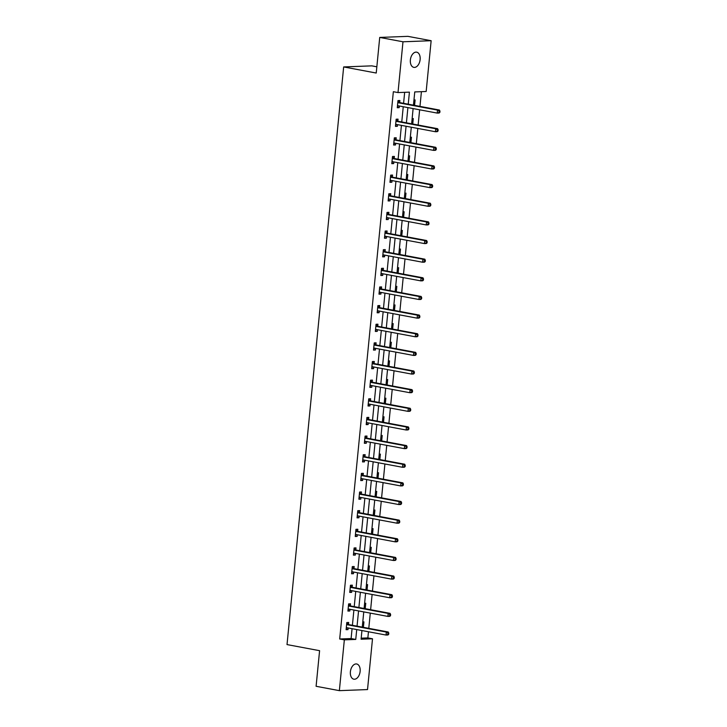 <?xml version="1.0" encoding="UTF-8"?>
<svg xmlns="http://www.w3.org/2000/svg" width="727" height="727" viewBox="0 0 727 727"><rect width="100%" height="100%" fill="white"/><g stroke="black" fill="none" stroke-linecap="round" stroke-linejoin="round"><path stroke-width="1.09" d="M350.387 671.775A7.733 4.798 -79.4 0 1 356.684 663.987A7.733 4.798 -79.4 0 1 360.129 671.403A7.733 4.798 -79.4 0 1 353.84 679.191A7.733 4.798 -79.4 0 1 350.387 671.775M410.373 59.959A7.733 4.798 -79.4 0 1 416.671 52.171A7.733 4.798 -79.4 0 1 420.124 59.578A7.733 4.798 -79.4 0 1 413.827 67.366A7.733 4.798 -79.4 0 1 410.373 59.959M376.84 66.802L371.824 65.857L343.662 66.939L287.02 644.585L319.589 650.683L316.1 686.288L339.364 690.65L344.344 639.86L355.757 639.424L356.73 629.564M343.662 66.939L376.232 73.036L379.721 37.431L407.883 36.35L431.147 40.712L426.167 91.493L414.753 91.929L413.454 105.17M361.192 638.17L367.853 637.915L368.462 631.763M368.789 628.346L370.288 613.115M370.625 609.708L372.115 594.477M372.451 591.069L373.942 575.839M374.278 572.422L375.768 557.191M376.104 553.783L377.595 538.553M377.931 535.145L379.421 519.914M379.758 516.497L381.257 501.267M381.584 497.859L383.084 482.628M383.411 479.22L384.91 463.99M385.246 460.573L386.737 445.342M387.073 441.934L388.563 426.704M388.9 423.296L390.39 408.065M390.726 404.648L392.216 389.418M392.553 386.01L394.043 370.779M394.379 367.371L395.879 352.141M396.206 348.733L397.705 333.493M398.042 330.085L399.532 314.855M399.868 311.447L401.359 296.216M401.695 292.808L403.185 277.569M403.521 274.161L405.012 258.93M405.348 255.522L406.838 240.292M407.175 236.884L408.674 221.644M409.001 218.236L410.501 203.006M410.828 199.598L412.327 184.367M412.663 180.959L414.154 165.72M414.49 162.312L415.98 147.081M416.317 143.673L417.807 128.443M418.143 125.035L419.633 109.795M419.97 106.387L421.415 91.675M367.853 637.915L372.506 638.788L367.526 689.569L339.364 690.65M413.963 99.962L415.108 99.917L414.572 105.379M412.136 118.601L413.281 118.556L412.745 124.017M410.31 137.239L411.455 137.194L410.919 142.665M408.483 155.887L409.628 155.842L409.092 161.303M406.657 174.525L407.792 174.48L407.256 179.942M404.821 193.164L405.966 193.118L405.43 198.589M402.994 211.811L404.139 211.766L403.603 217.228M401.168 230.45L402.313 230.404L401.777 235.866M399.341 249.088L400.486 249.043L399.95 254.514M397.515 267.727L398.66 267.69L398.123 273.152M395.688 286.374L396.833 286.329L396.297 291.791M393.861 305.013L394.997 304.967L394.47 310.438M392.026 323.651L393.171 323.615L392.635 329.077M390.199 342.299L391.344 342.253L390.808 347.715M388.372 360.937L389.518 360.892L388.981 366.363M386.546 379.576L387.691 379.539L387.155 385.001M384.719 398.223L385.864 398.178L385.328 403.639M382.893 416.862L384.038 416.816L383.502 422.287M381.066 435.5L382.211 435.464L381.675 440.925M379.24 454.148L380.375 454.102L379.839 459.564M377.404 472.786L378.549 472.741L378.013 478.202M375.577 491.425L376.722 491.388L376.186 496.85M373.751 510.072L374.896 510.027L374.36 515.488M371.924 528.711L373.069 528.665L372.533 534.127M370.098 547.349L371.243 547.313L370.706 552.774M368.271 565.997L369.416 565.951L368.88 571.413M366.444 584.635L367.58 584.59L367.044 590.051M364.609 603.274L365.754 603.237L365.218 608.699M362.782 621.921L363.927 621.876L363.391 627.337M408.238 104.188L409.419 92.138L398.005 92.574L393.352 91.702L339.691 638.997L351.105 638.551L352.077 628.691M352.404 625.284L353.904 610.044M354.24 606.636L355.73 591.405M356.066 587.998L357.557 572.767M357.893 569.359L359.383 554.119M359.72 550.712L361.21 535.481M361.546 532.073L363.037 516.842M363.373 513.435L364.872 498.204M365.199 494.787L366.699 479.556M367.035 476.149L368.525 460.918M368.862 457.51L370.352 442.28M370.688 438.863L372.179 423.632M372.515 420.224L374.005 404.994M374.341 401.586L375.832 386.355M376.168 382.938L377.667 367.708M377.995 364.3L379.494 349.069M379.821 345.661L381.321 330.431M381.657 327.014L383.147 311.783M383.483 308.375L384.974 293.145M385.31 289.737L386.8 274.506M387.137 271.098L388.627 255.859M388.963 252.451L390.454 237.22M390.79 233.812L392.289 218.582M392.616 215.174L394.116 199.934M394.452 196.526L395.942 181.296M396.279 177.888L397.769 162.657M398.105 159.249L399.596 144.01M399.932 140.602L401.422 125.371M401.758 121.963L403.249 106.733M403.585 103.325L404.666 92.32M399.696 102.434L399.886 100.499L397.978 100.571L397.278 107.741L399.178 107.669L399.341 105.997M397.86 121.073L398.051 119.137L396.151 119.21L395.452 126.38L397.351 126.307L397.515 124.635M396.033 139.711L396.224 137.785L394.325 137.857L393.616 145.027L395.524 144.946L395.688 143.283M394.207 158.359L394.397 156.423L392.498 156.496L391.789 163.666L393.698 163.593L393.861 161.921M392.38 176.997L392.571 175.062L390.672 175.134L389.963 182.304L391.871 182.232L392.035 180.56M390.553 195.636L390.744 193.7L388.836 193.782L388.136 200.943L390.035 200.87L390.199 199.207M388.727 214.283L388.918 212.348L387.009 212.42L386.31 219.59L388.209 219.518L388.372 217.846M386.9 232.922L387.091 230.986L385.183 231.059L384.483 238.229L386.382 238.156L386.546 236.484M385.074 251.56L385.255 249.625L383.356 249.697L382.656 256.867L384.556 256.795L384.719 255.132M383.238 270.208L383.429 268.272L381.53 268.345L380.83 275.515L382.729 275.442L382.893 273.77M381.411 288.846L381.602 286.911L379.703 286.983L378.994 294.153L380.903 294.081L381.066 292.408M379.585 307.485L379.776 305.549L377.876 305.622L377.168 312.792L379.076 312.719L379.24 311.056M377.758 326.132L377.949 324.197L376.041 324.269L375.341 331.439L377.249 331.367L377.413 329.695M375.932 344.771L376.123 342.835L374.214 342.908L373.514 350.078L375.414 350.005L375.577 348.333M374.105 363.409L374.296 361.473L372.388 361.546L371.688 368.716L373.587 368.644L373.751 366.981M372.279 382.057L372.46 380.121L370.561 380.194L369.861 387.364L371.761 387.291L371.924 385.619M370.443 400.695L370.634 398.76L368.734 398.832L368.035 406.002L369.934 405.93L370.098 404.257M368.616 419.334L368.807 417.398L366.908 417.471L366.199 424.641L368.107 424.568L368.271 422.905M366.79 437.981L366.981 436.046L365.081 436.118L364.372 443.288L366.281 443.216L366.444 441.543M364.963 456.62L365.154 454.684L363.255 454.757L362.546 461.927L364.454 461.854L364.618 460.182M363.137 475.258L363.327 473.322L361.419 473.395L360.719 480.565L362.619 480.492L362.782 478.829M361.31 493.906L361.501 491.97L359.592 492.043L358.893 499.213L360.792 499.14L360.955 497.468M359.483 512.544L359.674 510.608L357.766 510.681L357.066 517.851L358.965 517.778L359.129 516.106M357.657 531.183L357.838 529.247L355.939 529.32L355.239 536.49L357.139 536.417L357.302 534.754M355.821 549.83L356.012 547.894L354.113 547.967L353.404 555.137L355.312 555.064L355.476 553.392M353.994 568.469L354.185 566.533L352.286 566.606L351.577 573.776L353.486 573.703L353.649 572.031M352.168 587.107L352.359 585.171L350.459 585.244L349.751 592.414L351.659 592.341L351.823 590.678M350.341 605.745L350.532 603.819L348.624 603.892L347.924 611.062L349.832 610.989L349.996 609.317M348.515 624.393L348.706 622.457L346.797 622.53L346.097 629.7L347.997 629.627L348.16 627.955M379.721 37.431L402.985 41.784L431.147 40.712M339.691 638.997L344.344 639.86M398.005 92.574L402.985 41.784M357.057 626.156L358.556 610.916M358.893 607.508L360.383 592.278M360.719 588.87L362.21 573.639M362.546 570.232L364.036 554.992M364.372 551.584L365.863 536.353M366.199 532.946L367.689 517.715M368.026 514.307L369.525 499.067M369.852 495.66L371.352 480.429M371.679 477.021L373.178 461.79M373.514 458.383L375.005 443.143M375.341 439.735L376.831 424.504M377.168 421.097L378.658 405.866M378.994 402.458L380.485 387.218M380.821 383.811L382.32 368.58M382.647 365.172L384.147 349.941M384.474 346.534L385.973 331.303M386.31 327.886L387.8 312.655M388.136 309.248L389.627 294.017M389.963 290.609L391.453 275.379M391.789 271.962L393.28 256.731M393.616 253.323L395.106 238.092M395.443 234.685L396.942 219.454M397.269 216.037L398.769 200.806M399.105 197.399L400.595 182.168M400.931 178.76L402.422 163.53M402.758 160.113L404.248 144.882M404.585 141.474L406.075 126.244M406.411 122.836L407.902 107.605M361.937 630.536L361.092 639.224L372.506 638.788M413.118 108.577L411.627 123.808M411.291 127.216L409.801 142.456M409.465 145.863L407.965 161.094M407.638 164.502L406.139 179.733M405.811 183.14L404.312 198.38M403.976 201.788L402.485 217.019M402.149 220.426L400.659 235.657M400.323 239.065L398.832 254.305M398.496 257.712L397.006 272.943M396.669 276.351L395.17 291.582M394.843 294.989L393.343 310.229M393.016 313.637L391.517 328.868M391.181 332.275L389.69 347.506M389.354 350.914L387.864 366.144M387.527 369.561L386.037 384.792M385.701 388.2L384.21 403.43M383.874 406.838L382.384 422.069M382.048 425.486L380.548 440.716M380.221 444.124L378.722 459.355M378.394 462.763L376.895 477.993M376.559 481.41L375.068 496.641M374.732 500.049L373.242 515.279M372.906 518.687L371.415 533.918M371.079 537.335L369.589 552.565M369.252 555.973L367.753 571.204M367.426 574.612L365.926 589.842M365.599 593.259L364.1 608.49M363.764 611.898L362.273 627.128M351.105 638.551L355.757 639.424M397.315 107.314L399.178 107.669M395.488 125.962L397.351 126.307M393.661 144.6L395.524 144.946M391.835 163.239L393.698 163.593M390.008 181.886L391.871 182.232M388.182 200.525L390.035 200.87M386.346 219.163L388.209 219.518M384.519 237.811L386.382 238.156M382.693 256.449L384.556 256.795M380.866 275.088L382.729 275.442M379.04 293.735L380.903 294.081M377.213 312.374L379.076 312.719M375.386 331.012L377.249 331.367M373.56 349.66L375.414 350.005M371.724 368.298L373.587 368.644M369.898 386.937L371.761 387.291M368.071 405.584L369.934 405.93M366.244 424.223L368.107 424.568M364.418 442.861L366.281 443.216M362.591 461.509L364.454 461.854M360.765 480.147L362.619 480.492M358.929 498.786L360.792 499.14M357.102 517.433L358.965 517.778M355.276 536.072L357.139 536.417M353.449 554.71L355.312 555.064M351.623 573.358L353.486 573.703M349.796 591.996L351.659 592.341M347.969 610.635L349.832 610.989M346.143 629.282L347.997 629.627M439.862 112.376L439.98 111.176L439.217 111.213L439.099 112.403L439.862 112.376L439.135 113.021L437.236 113.094L397.969 105.742A1.209 0.936 -92.2 0 0 397.605 105.76L397.469 105.806M439.099 112.403L437.236 113.094L437.527 110.104L439.426 110.031L400.159 102.68A1.209 0.936 -92.2 0 1 399.823 102.525L397.923 101.117M397.787 102.507L397.914 102.598A1.209 0.936 -92.2 0 0 398.26 102.752L437.527 110.104L439.217 111.213M398.832 105.906L397.415 106.342M439.98 111.176L439.426 110.031M438.036 131.014L438.154 129.824L437.39 129.851L437.272 131.042L438.036 131.014L437.309 131.66L435.409 131.732L396.133 124.381A1.209 0.936 -92.2 0 0 395.779 124.399L395.633 124.444M437.272 131.042L435.409 131.732L435.7 128.752L437.599 128.679L398.332 121.318A1.209 0.936 -92.2 0 1 397.996 121.173L396.097 119.764M395.961 121.145L396.088 121.245A1.209 0.936 -92.2 0 0 396.433 121.391L435.7 128.752L437.39 129.851M397.006 124.544L395.588 124.989M438.154 129.824L437.599 128.679M436.209 149.653L436.327 148.462L435.564 148.49L435.446 149.689L436.209 149.653L435.482 150.307L433.574 150.38L394.307 143.019A1.209 0.936 -92.2 0 0 393.952 143.046L393.807 143.092M435.446 149.689L433.574 150.38L433.874 147.39L435.773 147.317L396.506 139.966A1.209 0.936 -92.2 0 1 396.17 139.811L394.27 138.403M394.134 139.784L394.261 139.884A1.209 0.936 -92.2 0 0 394.597 140.038L433.874 147.39L435.564 148.49M395.179 143.183L393.752 143.628M436.327 148.462L435.773 147.317M434.382 168.3L434.501 167.101L433.737 167.137L433.619 168.328L434.382 168.3L433.655 168.946L431.747 169.018L392.48 161.667A1.209 0.936 -92.2 0 0 392.126 161.685L391.98 161.73M433.619 168.328L431.747 169.018L432.047 166.029L433.946 165.956L394.679 158.604A1.209 0.936 -92.2 0 1 394.334 158.45L392.444 157.041M392.307 158.431L392.435 158.522A1.209 0.936 -92.2 0 0 392.771 158.677L432.047 166.029L433.737 167.137M393.343 161.83L391.926 162.266M434.501 167.101L433.946 165.956M432.556 186.939L432.665 185.749L431.911 185.776L431.793 186.966L432.556 186.939L431.829 187.584L429.921 187.657L390.653 180.305A1.209 0.936 -92.2 0 0 390.299 180.323L390.154 180.369M431.793 186.966L429.921 187.657L430.211 184.676L432.12 184.603L392.853 177.243A1.209 0.936 -92.2 0 1 392.507 177.097L390.617 175.689M390.481 177.07L390.608 177.17A1.209 0.936 -92.2 0 0 390.944 177.315L430.211 184.676L431.911 185.776M391.517 180.469L390.099 180.914M432.665 185.749L432.12 184.603M430.72 205.577L430.838 204.387L430.084 204.414L429.966 205.614L430.72 205.577L429.993 206.232L428.094 206.304L388.827 198.944A1.209 0.936 -92.2 0 0 388.472 198.971L388.327 199.016M429.966 205.614L428.094 206.304L428.385 203.315L430.293 203.242L391.026 195.89A1.209 0.936 -92.2 0 1 390.681 195.736L388.781 194.327M388.654 195.708L388.781 195.808A1.209 0.936 -92.2 0 0 389.118 195.963L428.385 203.315L430.084 204.414M389.69 199.107L388.273 199.552M430.838 204.387L430.293 203.242M428.894 224.225L429.012 223.025L428.248 223.053L428.139 224.252L428.894 224.225L428.167 224.87L426.267 224.943L387 217.591A1.209 0.936 -92.2 0 0 386.646 217.609L386.5 217.655M428.139 224.252L426.267 224.943L426.558 221.953L428.467 221.88L389.19 214.529A1.209 0.936 -92.2 0 1 388.854 214.374L386.955 212.966M386.819 214.356L386.955 214.447A1.209 0.936 -92.2 0 0 387.291 214.601L426.558 221.953L428.248 223.053M387.864 217.755L386.446 218.191M429.012 223.025L428.467 221.88M427.067 242.863L427.185 241.673L426.422 241.7L426.304 242.891L427.067 242.863L426.34 243.509L424.441 243.581L385.174 236.23A1.209 0.936 -92.2 0 0 384.81 236.248L384.674 236.293M426.304 242.891L424.441 243.581L424.732 240.601L426.631 240.528L387.364 233.167A1.209 0.936 -92.2 0 1 387.028 233.022L385.128 231.613M384.992 232.994L385.128 233.094A1.209 0.936 -92.2 0 0 385.464 233.24L424.732 240.601L426.422 241.7M386.037 236.393L384.619 236.838M427.185 241.673L426.631 240.528M425.24 261.502L425.359 260.311L424.595 260.339L424.477 261.538L425.24 261.502L424.513 262.156L422.614 262.229L383.338 254.868A1.209 0.936 -92.2 0 0 382.984 254.895L382.847 254.941M424.477 261.538L422.614 262.229L422.905 259.239L424.804 259.166L385.537 251.815A1.209 0.936 -92.2 0 1 385.201 251.66L383.302 250.252M383.165 251.633L383.293 251.733A1.209 0.936 -92.2 0 0 383.638 251.887L422.905 259.239L424.595 260.339M384.21 255.032L382.793 255.477M425.359 260.311L424.804 259.166M423.414 280.149L423.532 278.95L422.769 278.977L422.651 280.177L423.414 280.149L422.687 280.795L420.779 280.867L381.511 273.516A1.209 0.936 -92.2 0 0 381.157 273.534L381.012 273.579M422.651 280.177L420.779 280.867L421.078 277.878L422.978 277.805L383.711 270.453A1.209 0.936 -92.2 0 1 383.374 270.299L381.475 268.89M381.339 270.28L381.466 270.371A1.209 0.936 -92.2 0 0 381.811 270.526L421.078 277.878L422.769 278.977M382.384 273.67L380.966 274.115M423.532 278.95L422.978 277.805M421.587 298.788L421.705 297.597L420.942 297.625L420.824 298.815L421.587 298.788L420.86 299.433L418.952 299.506L379.685 292.154A1.209 0.936 -92.2 0 0 379.33 292.172L379.185 292.218M420.824 298.815L418.952 299.506L419.252 296.525L421.151 296.452L381.884 289.092A1.209 0.936 -92.2 0 1 381.548 288.946L379.648 287.538M379.512 288.919L379.639 289.019A1.209 0.936 -92.2 0 0 379.976 289.164L419.252 296.525L420.942 297.625M380.548 292.318L379.13 292.763M421.705 297.597L421.151 296.452M419.761 317.426L419.879 316.236L419.115 316.263L418.997 317.463L419.761 317.426L419.034 318.081L417.125 318.153L377.858 310.792A1.209 0.936 -92.2 0 0 377.504 310.82L377.358 310.865M418.997 317.463L417.125 318.153L417.416 315.164L419.325 315.091L380.057 307.739A1.209 0.936 -92.2 0 1 379.712 307.585L377.822 306.176M377.686 307.557L377.813 307.657A1.209 0.936 -92.2 0 0 378.149 307.812L417.416 315.164L419.115 316.263M378.722 310.956L377.304 311.401M419.879 316.236L419.325 315.091M417.925 336.074L418.043 334.874L417.289 334.902L417.171 336.101L417.925 336.074L417.207 336.719L415.299 336.792L376.032 329.44A1.209 0.936 -92.2 0 0 375.677 329.458L375.532 329.504M417.171 336.101L415.299 336.792L415.59 333.802L417.498 333.729L378.231 326.378A1.209 0.936 -92.2 0 1 377.886 326.223L375.995 324.815M375.859 326.205L375.986 326.296A1.209 0.936 -92.2 0 0 376.322 326.45L415.59 333.802L417.289 334.902M376.895 329.595L375.477 330.04M418.043 334.874L417.498 333.729M416.098 354.712L416.217 353.522L415.453 353.549L415.344 354.74L416.098 354.712L415.371 355.358L413.472 355.43L374.205 348.079A1.209 0.936 -92.2 0 0 373.851 348.097L373.705 348.142M415.344 354.74L413.472 355.43L413.763 352.45L415.671 352.377L376.395 345.016A1.209 0.936 -92.2 0 1 376.059 344.871L374.16 343.462M374.023 344.843L374.16 344.943A1.209 0.936 -92.2 0 0 374.496 345.089L413.763 352.45L415.453 353.549M375.068 348.242L373.651 348.687M416.217 353.522L415.671 352.377M414.272 373.351L414.39 372.16L413.627 372.188L413.509 373.387L414.272 373.351L413.545 374.005L411.646 374.078L372.378 366.717A1.209 0.936 -92.2 0 0 372.015 366.744L371.879 366.79M413.509 373.387L411.646 374.078L411.936 371.088L413.836 371.015L374.569 363.664A1.209 0.936 -92.2 0 1 374.232 363.509L372.333 362.101M372.197 363.482L372.333 363.582A1.209 0.936 -92.2 0 0 372.669 363.736L411.936 371.088L413.627 372.188M373.242 366.881L371.824 367.326M414.39 372.16L413.836 371.015M412.445 391.998L412.563 390.799L411.8 390.826L411.682 392.026L412.445 391.998L411.718 392.644L409.819 392.716L370.552 385.365A1.209 0.936 -92.2 0 0 370.188 385.383L370.052 385.428M411.682 392.026L409.819 392.716L410.11 389.727L412.009 389.654L372.742 382.302A1.209 0.936 -92.2 0 1 372.406 382.148L370.506 380.739M370.37 382.129L370.497 382.22A1.209 0.936 -92.2 0 0 370.843 382.375L410.11 389.727L411.8 390.826M371.415 385.519L369.998 385.964M412.563 390.799L412.009 389.654M410.619 410.637L410.737 409.446L409.973 409.474L409.855 410.664L410.619 410.637L409.892 411.282L407.992 411.355L368.716 404.003A1.209 0.936 -92.2 0 0 368.362 404.021L368.216 404.067M409.855 410.664L407.992 411.355L408.283 408.374L410.182 408.301L370.915 400.94A1.209 0.936 -92.2 0 1 370.579 400.786L368.68 399.387M368.544 400.768L368.671 400.868A1.209 0.936 -92.2 0 0 369.016 401.013L408.283 408.374L409.973 409.474M369.589 404.167L368.171 404.612M410.737 409.446L410.182 408.301M408.792 429.275L408.91 428.085L408.147 428.112L408.029 429.312L408.792 429.275L408.065 429.93L406.157 430.002L366.89 422.641A1.209 0.936 -92.2 0 0 366.535 422.669L366.39 422.714M408.029 429.312L406.157 430.002L406.457 427.013L408.356 426.94L369.089 419.579A1.209 0.936 -92.2 0 1 368.753 419.434L366.853 418.025M366.717 419.406L366.844 419.506A1.209 0.936 -92.2 0 0 367.18 419.652L406.457 427.013L408.147 428.112M367.762 422.805L366.335 423.25M408.91 428.085L408.356 426.94M406.966 447.923L407.084 446.723L406.32 446.751L406.202 447.95L406.966 447.923L406.239 448.568L404.33 448.641L365.063 441.289A1.209 0.936 -92.2 0 0 364.709 441.307L364.563 441.353M406.202 447.95L404.33 448.641L404.63 445.651L406.529 445.578L367.262 438.227A1.209 0.936 -92.2 0 1 366.917 438.072L365.027 436.663M364.89 438.054L365.018 438.145A1.209 0.936 -92.2 0 0 365.354 438.299L404.63 445.651L406.32 446.751M365.926 441.443L364.509 441.889M407.084 446.723L406.529 445.578M405.139 466.561L405.248 465.362L404.494 465.398L404.376 466.589L405.139 466.561L404.412 467.207L402.504 467.279L363.236 459.927A1.209 0.936 -92.2 0 0 362.882 459.946L362.737 459.991M404.376 466.589L402.504 467.279L402.794 464.299L404.703 464.226L365.436 456.865A1.209 0.936 -92.2 0 1 365.09 456.71L363.2 455.311M363.064 456.692L363.191 456.783A1.209 0.936 -92.2 0 0 363.527 456.938L402.794 464.299L404.494 465.398M364.1 460.091L362.682 460.536M405.248 465.362L404.703 464.226M403.303 485.2L403.421 484.009L402.667 484.037L402.549 485.236L403.303 485.2L402.576 485.854L400.677 485.927L361.41 478.566A1.209 0.936 -92.2 0 0 361.055 478.593L360.91 478.639M402.549 485.236L400.677 485.927L400.968 482.937L402.876 482.864L363.609 475.503A1.209 0.936 -92.2 0 1 363.264 475.358L361.364 473.949M361.237 475.331L361.364 475.431A1.209 0.936 -92.2 0 0 361.701 475.576L400.968 482.937L402.667 484.037M362.273 478.729L360.856 479.175M403.421 484.009L402.876 482.864M401.477 503.847L401.595 502.648L400.831 502.675L400.713 503.875L401.477 503.847L400.75 504.493L398.85 504.565L359.583 497.213A1.209 0.936 -92.2 0 0 359.229 497.232L359.083 497.277M400.713 503.875L398.85 504.565L399.141 501.575L401.05 501.503L361.773 494.151A1.209 0.936 -92.2 0 1 361.437 493.996L359.538 492.588M359.402 493.978L359.538 494.069A1.209 0.936 -92.2 0 0 359.874 494.224L399.141 501.575L400.831 502.675M360.447 497.368L359.029 497.813M401.595 502.648L401.05 501.503M399.65 522.486L399.768 521.286L399.005 521.323L398.887 522.513L399.65 522.486L398.923 523.131L397.024 523.204L357.757 515.852A1.209 0.936 -92.2 0 0 357.393 515.87L357.257 515.916M398.887 522.513L397.024 523.204L397.315 520.223L399.214 520.15L359.947 512.789A1.209 0.936 -92.2 0 1 359.611 512.635L357.711 511.235M357.575 512.617L357.711 512.708A1.209 0.936 -92.2 0 0 358.047 512.862L397.315 520.223L399.005 521.323M358.62 516.016L357.202 516.461M399.768 521.286L399.214 520.15M397.823 541.124L397.942 539.934L397.178 539.961L397.06 541.152L397.823 541.124L397.096 541.779L395.197 541.851L355.921 534.49A1.209 0.936 -92.2 0 0 355.567 534.518L355.421 534.554M397.06 541.152L395.197 541.851L395.488 538.861L397.387 538.789L358.12 531.428A1.209 0.936 -92.2 0 1 357.784 531.283L355.885 529.874M355.748 531.255L355.876 531.355A1.209 0.936 -92.2 0 0 356.221 531.501L395.488 538.861L397.178 539.961M356.793 534.654L355.376 535.099M397.942 539.934L397.387 538.789M395.997 559.772L396.115 558.572L395.352 558.6L395.234 559.799L395.997 559.772L395.27 560.417L393.362 560.49L354.094 553.138A1.209 0.936 -92.2 0 0 353.74 553.156L353.595 553.202M395.234 559.799L393.362 560.49L393.661 557.5L395.561 557.427L356.294 550.075A1.209 0.936 -92.2 0 1 355.957 549.921L354.058 548.512M353.922 549.903L354.049 549.994A1.209 0.936 -92.2 0 0 354.394 550.148L393.661 557.5L395.352 558.6M354.967 553.292L353.549 553.738M396.115 558.572L395.561 557.427M394.17 578.41L394.288 577.211L393.525 577.247L393.407 578.438L394.17 578.41L393.443 579.056L391.535 579.128L352.268 571.776A1.209 0.936 -92.2 0 0 351.913 571.795L351.768 571.84M393.407 578.438L391.535 579.128L391.835 576.138L393.734 576.066L354.467 568.714A1.209 0.936 -92.2 0 1 354.131 568.559L352.231 567.16M352.095 568.541L352.222 568.632A1.209 0.936 -92.2 0 0 352.559 568.787L391.835 576.138L393.525 577.247M353.131 571.94L351.714 572.385M394.288 577.211L393.734 576.066M392.344 597.049L392.453 595.858L391.699 595.886L391.58 597.076L392.344 597.049L391.617 597.703L389.708 597.776L350.441 590.415A1.209 0.936 -92.2 0 0 350.087 590.442L349.941 590.478M391.58 597.076L389.708 597.776L389.999 594.786L391.908 594.713L352.64 587.352A1.209 0.936 -92.2 0 1 352.295 587.207L350.405 585.798M350.269 587.18L350.396 587.28A1.209 0.936 -92.2 0 0 350.732 587.425L389.999 594.786L391.699 595.886M351.305 590.578L349.887 591.024M392.453 595.858L391.908 594.713M390.508 615.696L390.626 614.497L389.872 614.524L389.754 615.724L390.508 615.696L389.79 616.342L387.882 616.414L348.615 609.053A1.209 0.936 -92.2 0 0 348.26 609.081L348.115 609.126M389.754 615.724L387.882 616.414L388.173 613.424L390.081 613.352L350.814 606A1.209 0.936 -92.2 0 1 350.469 605.845L348.578 604.437M348.442 605.827L348.569 605.918A1.209 0.936 -92.2 0 0 348.905 606.073L388.173 613.424L389.872 614.524M349.478 609.217L348.06 609.662M390.626 614.497L390.081 613.352M388.681 634.335L388.8 633.135L388.036 633.172L387.927 634.362L388.681 634.335L387.954 634.98L386.055 635.053L346.788 627.701A1.209 0.936 -92.2 0 0 346.434 627.719L346.288 627.764M387.927 634.362L386.055 635.053L386.346 632.063L388.254 631.99L348.978 624.638A1.209 0.936 -92.2 0 1 348.642 624.484L346.743 623.084M346.606 624.466L346.743 624.557A1.209 0.936 -92.2 0 0 347.079 624.711L386.346 632.063L388.036 633.172M347.651 627.864L346.234 628.31M388.8 633.135L388.254 631.99M397.914 102.598L399.823 102.525M398.26 102.752L400.159 102.68M396.088 121.245L397.996 121.173M396.433 121.391L398.332 121.318M394.261 139.884L396.17 139.811M394.597 140.038L396.506 139.966M392.435 158.522L394.334 158.45M392.771 158.677L394.679 158.604M390.608 177.17L392.507 177.097M390.944 177.315L392.853 177.243M388.781 195.808L390.681 195.736M389.118 195.963L391.026 195.89M386.955 214.447L388.854 214.374M387.291 214.601L389.19 214.529M385.128 233.094L387.028 233.022M385.464 233.24L387.364 233.167M383.293 251.733L385.201 251.66M383.638 251.887L385.537 251.815M381.466 270.371L383.374 270.299M381.811 270.526L383.711 270.453M379.639 289.019L381.548 288.946M379.976 289.164L381.884 289.092M377.813 307.657L379.712 307.585M378.149 307.812L380.057 307.739M375.986 326.296L377.886 326.223M376.322 326.45L378.231 326.378M374.16 344.943L376.059 344.871M374.496 345.089L376.395 345.016M372.333 363.582L374.232 363.509M372.669 363.736L374.569 363.664M370.497 382.22L372.406 382.148M370.843 382.375L372.742 382.302M368.671 400.868L370.579 400.786M369.016 401.013L370.915 400.94M366.844 419.506L368.753 419.434M367.18 419.652L369.089 419.579M365.018 438.145L366.917 438.072M365.354 438.299L367.262 438.227M363.191 456.783L365.09 456.71M363.527 456.938L365.436 456.865M361.364 475.431L363.264 475.358M361.701 475.576L363.609 475.503M359.538 494.069L361.437 493.996M359.874 494.224L361.773 494.151M357.711 512.708L359.611 512.635M358.047 512.862L359.947 512.789M355.876 531.355L357.784 531.283M356.221 531.501L358.12 531.428M354.049 549.994L355.957 549.921M354.394 550.148L356.294 550.075M352.222 568.632L354.131 568.559M352.559 568.787L354.467 568.714M350.396 587.28L352.295 587.207M350.732 587.425L352.64 587.352M348.569 605.918L350.469 605.845M348.905 606.073L350.814 606M346.743 624.557L348.642 624.484M347.079 624.711L348.978 624.638"/></g></svg>
